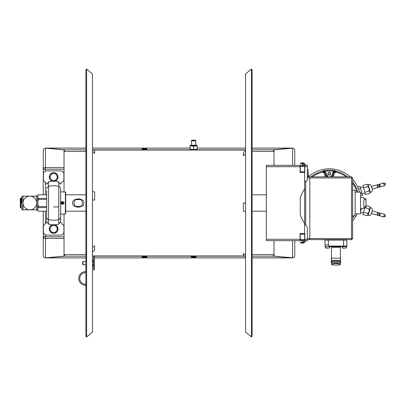 <?xml version="1.0" encoding="UTF-8"?>
<svg xmlns="http://www.w3.org/2000/svg" width="406" height="406" viewBox="0 0 406 406"><rect width="100%" height="100%" fill="white"/><g stroke="black" fill="none" stroke-linecap="round" stroke-linejoin="round"><path stroke-width="0.61" d="M72.72 203C71.679 197.636 84.834 197.631 83.793 203C84.839 208.364 71.679 208.369 72.72 203M74.11 202.589L74.09 203A4.167 4.167 0 0 0 78.256 207.167A4.167 4.167 0 0 0 82.428 203L82.408 202.589M75.836 206.395L80.627 206.431M81.408 205.73L81.885 205.05M81.895 205.03L82.093 204.634M82.408 203.411L82.428 203A4.167 4.167 0 0 0 78.256 198.833A4.167 4.167 0 0 0 74.09 203L74.11 203.411M74.42 204.634L74.618 205.03M74.623 205.045L75.105 205.73M82.093 201.371L81.413 200.275M80.677 199.605L75.892 199.569M75.1 200.275L74.42 201.371M85.91 69.883L85.91 336.117L86.615 336.96L86.615 69.04L85.91 69.883M86.615 69.04L92.472 73.958L92.472 332.042L86.615 336.96M251.426 336.96L252.126 336.117L252.126 69.883L251.426 69.04L251.426 336.96L245.569 332.042L245.569 73.958L251.426 69.04M94.659 250.096L92.472 252.04L92.472 247.564L94.659 245.797L94.659 250.096M92.472 149.068L94.659 151.21L94.659 153.529L92.472 151.484M92.472 191.51L94.659 191.967L94.659 200.087L92.472 199.889M92.472 196.697L92.472 193.515M245.569 153.813L243.382 155.762L243.382 152.636L245.569 150.555M245.569 209.582L245.569 211.506L243.382 211.171L243.382 203L245.569 203L245.569 206.111M245.569 257.445L243.382 255.283L243.382 253.364L245.569 255.44M294.776 240.656L294.776 255.709L294.776 240.656M294.776 165.343L294.776 150.291L294.776 165.343M292.589 148.139L252.126 148.129M45.452 148.139L64.539 149.819L45.452 148.139L64.041 149.865L64.041 167.556L45.452 167.556L64.041 167.556L64.041 169.18L45.452 169.18L64.041 169.18L64.041 191.982M252.126 149.819L273.497 149.819L292.087 148.129L273.497 149.819L273.497 151.443L252.126 151.443M64.041 151.489L64.539 151.443L64.041 151.397L64.539 151.443L64.539 149.819L85.91 149.819M93.238 149.819L245.569 149.819M146.876 148.982A2.461 0.34 0 0 0 144.414 148.637A2.461 0.34 0 0 0 141.953 148.982A2.461 0.34 180 0 0 144.414 149.322A2.461 0.34 180 0 0 146.876 148.982M193.256 149.317A2.461 0.34 0 0 0 193.992 149.317M64.539 151.443L85.91 151.443M45.223 236.784L43.264 236.343L43.264 255.709L43.264 211.201M43.264 150.291L43.264 169.657L43.264 150.291A2.187 2.167 0 0 1 44.421 148.383L45.452 148.175L45.452 167.556C44.122 167.663 43.391 168.363 43.264 169.657L45.452 169.18L45.452 167.556M43.264 194.799L43.264 169.657M45.223 169.216L45.452 171.119M43.264 236.343C43.391 237.637 44.122 238.337 45.452 238.444L64.041 238.444L64.041 256.135L45.452 257.825L44.421 257.617A2.187 2.167 180 0 1 43.264 255.709M45.452 257.861L64.539 256.181L45.452 257.825L45.452 238.444L64.041 238.444L64.041 236.82L45.452 236.82L64.041 236.82L64.041 214.018M252.126 256.181L273.497 256.181L292.589 257.861L273.497 256.181L273.497 254.557L252.126 254.557M273.497 256.181L292.589 257.861M85.91 257.871L45.949 257.871L64.539 256.181L85.91 256.181M94.385 256.181L244.29 256.181M141.953 257.018A2.461 0.34 180 0 0 144.414 257.363A2.461 0.34 180 0 0 146.876 257.018A2.461 0.34 180 0 0 144.414 256.678A2.461 0.34 180 0 0 141.953 257.018M191.165 257.018A2.461 0.34 180 0 0 193.626 257.363A2.461 0.34 180 0 0 196.083 257.018A2.461 0.34 180 0 0 193.626 256.678A2.461 0.34 180 0 0 191.165 257.018M64.539 256.181L64.539 254.557L85.91 254.557M64.539 254.557L64.041 254.511M273.999 165.343L273.999 149.865L292.589 148.175L293.614 148.383A2.187 2.167 0 0 1 294.776 150.291M294.776 255.709A2.187 2.167 180 0 1 293.614 257.617L292.589 257.825L273.999 256.135L273.999 240.656M64.539 149.819L45.949 148.129L85.91 148.129M273.999 254.511L273.497 254.557M252.126 257.871L292.589 257.825L292.589 240.656M273.999 151.489L273.497 151.443M292.589 165.343L292.589 148.175L273.497 149.819M45.452 238.444L45.452 234.881M60.626 188.902L60.626 222.381L60.626 188.902A2.598 2.532 180 0 0 58.779 186.476A17.717 17.26 180 0 0 48.527 186.476L48.527 219.524A17.717 17.26 -0 0 0 58.779 219.524L58.779 181.847L60.626 184.4M52.146 224.863L48.527 224.153L46.68 221.6L46.68 222.381L43.401 225.665L43.401 231.841A3.278 3.278 0 0 0 46.68 235.125L60.626 235.125A3.278 3.278 0 0 0 63.904 231.841L63.904 225.665L60.626 222.381M60.626 221.6L58.779 224.153L55.16 224.863M46.68 222.381L46.68 190.653L46.68 194.799L38.271 194.799L46.68 194.819M46.68 221.6L46.68 190.653M46.68 211.181L38.271 211.181L46.68 211.201L46.68 215.347M46.68 191.845L46.68 194.799M60.626 214.155L65.356 214.018L65.356 191.982L60.626 191.845M60.626 183.619L63.904 180.335L63.904 174.159A3.278 3.278 0 0 0 60.626 170.875L46.68 170.875A3.278 3.278 0 0 0 43.401 174.159L43.401 180.335L46.68 183.619M46.68 184.4L48.527 181.847L52.146 181.137M55.16 181.137L58.779 181.847M65.356 191.982L65.681 192.312L65.681 213.688L65.356 214.018M60.626 203.71L64.336 203L60.626 202.29M63.747 203A1.345 1.345 0 0 1 62.402 204.345A1.345 1.345 0 0 1 61.057 203A1.345 1.345 0 0 1 62.402 201.655A1.345 1.345 0 0 1 63.747 203M62.874 203.822L63.346 203L62.874 202.178L61.925 202.178L61.453 203L61.925 203.822L62.874 203.822M49.278 228.969A4.375 4.375 0 0 0 53.653 233.343A4.375 4.375 0 0 0 58.028 228.969A4.375 4.375 0 0 0 53.653 224.599A4.375 4.375 0 0 0 49.278 228.969M50.572 227.193A3.552 3.552 0 0 0 50.572 230.75L49.547 228.969L50.572 227.193A3.552 3.552 0 0 1 56.728 227.193L57.759 228.969L56.728 230.75A3.552 3.552 0 0 0 56.728 227.193L55.703 225.416L51.603 225.416L50.572 227.193M56.728 230.75A3.552 3.552 0 0 1 50.572 230.75L51.603 232.526L55.703 232.526L56.728 230.75M58.028 177.031A4.375 4.375 0 0 1 53.653 181.401A4.375 4.375 0 0 1 49.278 177.031A4.375 4.375 0 0 1 53.653 172.657A4.375 4.375 0 0 1 58.028 177.031M50.572 175.25A3.552 3.552 0 0 0 50.572 178.807L49.547 177.031L50.572 175.25A3.552 3.552 0 0 1 56.728 175.25L57.759 177.031L56.728 178.807A3.552 3.552 0 0 0 56.728 175.25L55.703 173.474L51.603 173.474L50.572 175.25M56.728 178.807A3.552 3.552 0 0 1 50.572 178.807L51.603 180.584L55.703 180.584L56.728 178.807M94.385 267.402L94.385 265.255M94.385 255.953L94.385 269.356L93.568 270.178L93.568 255.953M193.626 140.456L195.372 140.171L191.876 140.171L193.626 140.456M191.876 140.171L191.459 140.583A2.187 0.304 0 0 0 191.439 140.623A2.187 0.304 0 0 0 193.626 140.928A2.187 0.304 0 0 0 195.814 140.623A2.187 0.304 0 0 0 195.788 140.583L195.372 140.171M195.814 145.069A3.552 0.492 180 0 1 197.072 145.338A3.552 0.492 180 0 1 197.179 145.46L197.179 148.982L195.403 149.408L191.845 149.408L190.069 148.982L190.069 146.058L191.845 145.891A3.552 0.492 0 0 0 195.403 145.891L193.626 146.348L191.845 145.891A3.552 0.492 180 0 1 190.069 145.46A3.552 0.492 180 0 1 190.175 145.338A3.552 0.492 180 0 1 191.439 145.069M197.179 145.46A3.552 0.492 180 0 1 195.403 145.891L197.179 146.058L197.179 145.46M193.626 145.155A2.187 0.304 0 0 0 191.439 145.46A2.187 0.304 0 0 0 193.626 145.764A2.187 0.304 0 0 0 195.814 145.46A2.187 0.304 0 0 0 193.626 145.155M190.069 146.058L190.069 145.46L190.069 146.058M193.626 149.235L193.626 146.348M38.027 210.618L37.854 209.993M38.012 208.207L37.854 208.78M46.68 198.397L38.271 198.397L37.854 197.204M38.027 197.834L37.799 198.717M38.012 195.423L37.854 195.991M46.68 206.573L38.271 206.573L37.799 203L37.799 210.379L36.702 210.379L36.702 195.621L37.799 195.621L37.799 196.605L38.271 194.819M46.68 199.427L38.271 199.427L38.271 198.397M37.799 209.394L38.271 206.573M46.68 207.603L38.271 207.603M37.799 196.605L37.799 203L38.271 199.427M21.391 207.923L20.848 207.923L20.848 198.077L21.391 198.077L21.391 203C21.391 196.682 21.391 196.682 21.391 203C21.391 209.318 21.391 209.318 21.391 203L21.391 198.077M20.848 207.923L20.3 207.375L20.3 198.625L20.848 198.077M37.799 207.283L38.149 207.867M29.866 209.836A6.836 6.836 0 0 1 23.035 203A6.836 6.836 0 0 1 29.866 196.164A6.836 6.836 0 0 1 36.702 203A6.836 6.836 0 0 1 29.866 209.836L23.035 209.836L23.035 196.164L36.702 196.164L36.702 209.836L29.866 209.836M23.035 196.164L21.939 196.164L21.939 209.836L23.035 209.836M82.966 264.783L82.966 261.505L82.631 261.84L82.631 264.448L82.966 264.783L85.91 264.783M82.966 261.505L85.91 261.505M92.472 259.525A6.882 6.882 0 0 1 92.472 266.762M85.91 284.276L85.554 284.276L85.91 284.276M85.91 285.261L85.554 285.261L85.91 285.261M85.91 272.629L85.554 272.629A5.821 5.821 0 0 0 79.733 278.455A5.821 5.821 0 0 0 85.554 284.276L85.554 285.261A6.806 6.806 0 0 1 78.749 278.455A6.806 6.806 0 0 1 85.554 271.644L85.91 271.644M300.242 171.834L304.617 171.834L304.617 166.369L300.242 166.369L300.242 172.448M300.242 233.551L300.242 239.631L304.617 239.631L304.617 171.834M300.242 234.166L304.617 234.166M307.352 239.621L351.53 239.621L352.621 238.53L352.621 177.945L351.53 177.945L351.53 176.854L307.352 176.854M351.53 176.854L352.621 177.945M352.621 238.53L309.814 238.53L309.814 177.945L351.53 177.945L351.53 239.621M309.814 239.621L309.814 238.53L309.814 239.621M307.352 177.945L309.814 177.945L309.814 238.53L307.352 238.53M352.621 215.794L355.138 215.794L355.138 190.206L352.621 190.206M355.138 213.881L360.553 213.881L360.553 192.119L355.138 192.119M312.381 176.854A28.674 28.674 0 0 1 322.643 172.098L322.45 171.307L324.962 172.758L324.176 172.997L324.901 175.367L325.683 175.123A3.811 3.811 0 0 0 326.789 176.854M322.643 172.098L324.176 172.997M334.488 172.997L336.021 172.098L336.209 171.307L335.539 170.835L333.397 171.281L333.047 172.022L334.488 172.997L333.762 175.367A4.633 4.633 0 0 1 332.991 176.854M308.443 176.854A31.166 31.166 0 0 1 350.221 176.854M352.621 179.274A31.166 31.166 0 0 1 359.488 192.119M357.224 213.881A31.166 31.166 0 0 1 352.621 220.686M328.474 176.854A2.969 2.969 0 0 1 326.49 174.879L325.267 171.281L323.12 170.835L322.45 171.307A29.491 29.491 0 0 0 311.037 176.854M331.839 176.854A3.791 3.791 0 0 0 332.956 175.118L332.169 174.879A2.969 2.969 0 0 1 330.19 176.854M325.708 175.118L324.836 172.261L325.708 175.118A3.791 3.791 0 0 0 326.825 176.854M347.627 176.854A29.491 29.491 0 0 0 336.209 171.307L333.702 172.758L332.976 175.123L333.762 175.367M331.875 176.854A3.811 3.811 0 0 0 332.976 175.123L334.072 171.743L335.539 170.835A29.8 29.8 0 0 0 323.12 170.835L324.836 172.261M304.617 188.516L304.647 188.881L304.617 188.516M304.617 189.252L304.647 188.881M305.713 224.965L305.713 181.157M324.338 170.87L325.013 172.438L324.526 170.835M333.666 172.21L334.321 170.87M334.138 170.835L333.554 172.317M324.886 172.438L325.013 172.839M368.897 191.099L369.303 188.521L367.592 186.547L368.323 185.106L368.171 184.578C369.597 184.294 370.642 184.801 371.297 186.1L372.277 189.516C372.409 190.967 371.794 191.947 370.434 192.464L368.323 185.106L366.943 184.273L362.873 185.44L365.481 194.54L369.551 193.373L370.282 191.936L368.897 191.099L364.832 192.266M369.247 191.196L369.856 191.454M369.851 193.043L370.434 192.464M367.79 186.679L363.522 187.714M367.77 186.359L368.156 185.846M363.274 186.836L360.381 187.663M362.193 193.972L365.08 193.144M360.553 195.956L362.594 195.372L361.939 193.094L360.553 193.495M360.635 188.541L358.549 189.14L357.879 186.872L359.98 186.268L361.939 193.094M360.553 211.709L360.553 211.399M361.482 208.466L360.635 211.419M360.553 212.348L363.274 213.13M363.522 212.252L362.873 214.525L366.943 215.693L368.323 214.855L367.592 213.414L363.522 212.252L364.923 207.375M367.597 213.419L369.303 211.445L370.434 207.502C371.794 208.014 372.409 208.999 372.277 210.445L371.297 213.866C370.642 215.165 369.597 215.672 368.171 215.383L369.303 211.445L368.897 208.867L364.832 207.699M368.993 209.08L370.282 208.029L369.551 206.588L366.019 205.578M369.734 208.572L369.135 208.801M367.836 213.683L368.217 214.226M367.369 215.566L368.171 215.383M332.078 264.956L331.296 264.139L331.57 247.279L340.319 247.279L340.588 264.139L339.807 264.956A82.834 82.834 0 0 1 332.078 264.956L333.037 263.798L335.945 263.54L334.813 263.54L334.762 262.733L332.25 262.992C330.976 264.519 330.976 264.519 332.25 262.992L332.428 260.88L331.433 262.088M332.407 261.434L331.352 259.348L332.407 261.434M339.477 261.434L340.538 259.348L339.477 261.434M331.357 261.434L331.326 260.809M331.738 261.728L331.555 262.251C331.174 259.327 331.174 259.327 331.555 262.251L332.25 261.393L334.762 261.129L334.823 260.312L332.428 260.88M339.634 262.992C340.908 264.519 340.908 264.519 339.634 262.992L338.848 263.798L335.945 263.54L337.076 263.54L337.122 261.129L334.762 261.129L334.762 262.733L339.634 262.992L339.634 261.393L340.335 262.251C340.71 259.327 340.71 259.327 340.335 262.251L339.462 260.88L337.061 260.312L337.122 261.129L339.634 261.393L338.822 260.586M340.563 260.809L340.527 261.434M338.848 263.798L339.807 264.956M333.037 263.798L332.25 262.992M378.037 187.12L377.225 186.247L378.037 184.613L382.65 183.273A1.365 1.218 74 0 1 383.401 185.897L379.29 187.08L379.463 184.446L380.366 185.349L379.463 187.024L378.037 187.12L378.037 184.613L379.463 184.446M372.175 189.12L371.424 186.491L384.01 182.883L385.7 183.816L384.761 185.512L372.175 189.12M378.037 212.845L379.463 212.942L379.463 215.515L378.037 215.353L378.037 212.845L377.225 213.713L378.037 215.353L384.01 217.083L371.424 213.475L372.175 210.846L383.401 214.063A1.365 1.218 106 0 1 382.65 216.692M384.01 217.083L385.7 216.144L384.761 214.454L379.29 212.886L380.366 214.617L379.463 215.515M342.537 246.62L342.537 248.041L346.364 248.041L346.364 246.62L346.841 246.62L329.459 246.62L328.911 246.072L328.911 244.98L325.008 244.98L325.008 240.058L346.876 240.058L346.871 246.163M346.851 246.239L346.876 244.98M346.876 246.072L346.333 246.62L346.876 246.072A0.548 0.548 0 0 1 346.333 246.62A0.548 0.548 0 0 0 346.876 246.072L343.598 246.072L343.598 240.058M328.911 246.072L343.598 246.072L343.598 246.62L329.459 246.62M324.988 244.98L324.988 246.62L330.997 246.62M328.987 246.351L329.545 246.62L329.545 248.041L325.526 248.041L325.526 246.62M327.439 248.152C325.12 248.152 325.12 248.152 327.439 248.152C329.753 248.152 329.753 248.152 327.439 248.152L326.617 248.152L327.439 248.152M342.537 248.041L342.344 246.62M344.258 248.152C341.938 248.152 341.938 248.152 344.258 248.152C346.572 248.152 346.572 248.152 344.258 248.152L343.435 248.152L344.258 248.152M327.632 248.152C325.313 248.152 325.313 248.152 327.632 248.152C329.946 248.152 329.946 248.152 327.632 248.152L326.81 248.152L327.632 248.152M360.553 197.534L363.832 197.534L363.832 198.625L366.019 198.625L366.019 199.722L363.832 199.722L363.832 206.278L366.019 206.278L366.019 199.722M360.553 208.466L363.832 208.466L363.832 207.375L366.019 207.375L366.019 206.278M344.45 248.152C342.131 248.152 342.131 248.152 344.45 248.152C346.765 248.152 346.765 248.152 344.45 248.152L343.628 248.152L344.45 248.152M329.464 172.377A1.365 1.365 0 0 1 330.692 173.869A1.365 1.365 0 0 1 329.2 175.098A1.365 1.365 0 0 1 327.972 173.606A1.365 1.365 0 0 1 329.464 172.377M329.439 172.621A1.122 1.122 0 0 1 330.448 173.849A1.122 1.122 0 0 1 329.22 174.854A1.122 1.122 0 0 1 328.21 173.626A1.122 1.122 0 0 1 329.439 172.621M335.117 246.731L341.431 246.731L335.117 246.731M333.844 246.731L338.041 246.731L333.844 246.731M299.927 236.764L300.242 237.789L299.927 238.814L300.242 237.789L299.927 236.764M300.08 236.16L300.135 233.551M300.207 238.124L300.242 237.789L300.207 238.124M300.207 237.454L300.242 237.789M304.779 239.839L300.08 239.839M300.08 233.551L300.08 239.291L266.346 239.291L266.346 240.656L304.779 240.656L304.779 233.551L300.08 233.551L304.779 233.551M266.346 239.291L266.346 165.343L300.08 165.343L300.08 172.448L304.779 172.448L300.08 172.448M304.779 166.161L300.08 166.161M304.779 165.343L307.352 165.343L307.352 166.709L304.779 166.709L304.779 165.343L300.08 165.343M304.779 240.656L307.352 240.656L307.352 227.39A1.365 1.365 0 0 0 306.997 226.467A30.074 30.074 0 0 1 300.354 214.632A2.735 2.735 0 0 1 300.242 213.866L300.242 198.559A2.735 2.735 0 0 1 300.354 197.793A30.074 30.074 0 0 1 304.16 189.587A2.735 2.735 0 0 0 304.617 188.079L304.617 182.497A1.365 1.365 0 0 1 305.982 181.132A1.365 1.365 0 0 0 307.352 179.762L307.352 166.709M304.779 172.448L304.779 166.709M300.08 239.291L300.08 240.656M302.429 165.343L302.429 164.466C300.181 164.466 300.181 164.466 302.429 164.466C298.217 164.466 298.217 164.466 302.429 164.466L305.713 164.466L305.713 165.343M305.713 240.656L305.713 241.534L302.429 241.534C298.217 241.534 298.217 241.534 302.429 241.534C300.181 241.534 300.181 241.534 302.429 241.534L302.429 240.656M303.526 243.006A3.38 3.38 0 0 1 302.703 243.179L302.703 243.006A3.207 3.207 0 0 1 302.155 243.006L302.155 243.179A3.38 3.38 0 0 1 301.338 243.006L301.338 243.006A3.39 3.39 0 0 1 300.186 242.352L304.673 242.352A3.39 3.39 0 0 1 303.526 243.021L303.526 243.006M303.526 162.994L303.526 162.994A3.38 3.38 0 0 0 302.703 162.821L302.703 162.994A3.207 3.207 0 0 0 302.155 162.994L302.155 162.821A3.38 3.38 0 0 0 301.338 162.994L301.338 162.994A3.39 3.39 0 0 0 300.186 163.648L304.673 163.648A3.39 3.39 0 0 0 303.526 162.979M308.073 169.642L308.393 170.672L308.073 169.642L308.245 169.992L308.073 169.642L307.352 169.642M308.393 176.828L308.073 175.798L308.393 176.854L308.073 175.798L308.393 176.854L308.245 172.398M308.352 173.078L308.073 171.697L307.352 171.697M307.352 175.798L308.073 175.798L308.393 173.748M300.196 169.282L300.08 168.896M300.141 172.448L300.08 172.098M300.08 170.55L300.242 169.723M245.569 148.129L197.179 148.129M190.069 148.129L92.472 148.129M45.452 223.615L45.452 211.201M45.452 194.799L45.452 182.385M245.569 257.871L94.385 257.871M58.779 224.153L58.779 219.524A2.598 2.532 0 0 0 60.626 217.098M48.527 181.847L48.527 186.476A2.598 2.532 180 0 0 46.68 188.902M53.653 206.984A17.717 3.984 0 0 0 58.779 206.816M48.527 224.153L48.527 219.524A2.598 2.532 -0 0 1 46.68 217.098M324.901 175.367A4.633 4.633 0 0 0 325.673 176.854M353.25 215.794A28.674 28.674 0 0 1 352.621 216.708M336.021 172.098A28.674 28.674 0 0 1 346.282 176.854M352.621 183.258A28.674 28.674 0 0 1 356.904 192.119M352.621 181.893A29.491 29.491 0 0 1 357.752 192.119M355.341 213.881A29.491 29.491 0 0 1 355.138 214.251M354.225 215.794A29.491 29.491 0 0 1 352.621 218.068M325.267 171.281A28.983 28.983 0 0 1 333.397 171.281M333.047 172.022L332.169 174.879M331.57 258.17L340.319 258.17M337.051 260.327L334.833 260.327L337.061 260.312M328.287 240.058L328.287 244.98M307.352 239.291L304.779 239.291M300.08 166.709L266.346 166.709M245.569 150.047L93.471 150.047M244.057 255.953L92.472 255.953M266.346 194.799L252.126 194.799M85.91 194.799L65.681 194.799M266.346 211.201L252.126 211.201M85.91 211.201L65.681 211.201M45.731 148.104L85.91 148.104M92.472 148.104L190.069 148.104M197.179 148.104L245.569 148.104M252.126 148.104L292.305 148.104M45.731 257.896L85.91 257.896M94.385 257.896L245.569 257.896M252.126 257.896L292.305 257.896M93.167 265.255L93.568 265.255M195.814 145.46L195.814 140.623M191.439 145.46L191.439 140.623M332.331 174.925L330.418 176.777M326.109 173.626L328.246 176.777M368.171 184.578L366.943 184.273M370.434 207.502L369.551 206.588M382.65 183.273L384.01 182.883M325.719 246.62L325.719 248.041M300.242 238.266L300.08 238.55M300.242 169.099L300.08 168.815"/></g></svg>
